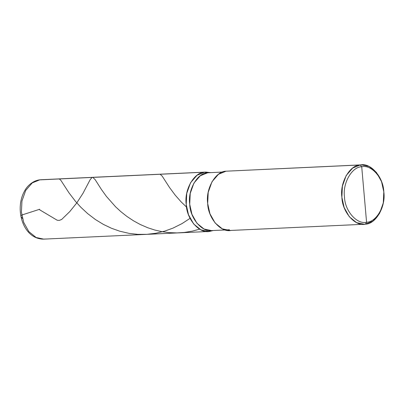 <?xml version="1.0" encoding="UTF-8"?>
<svg xmlns="http://www.w3.org/2000/svg" width="404" height="404" viewBox="0 0 404 404"><rect width="100%" height="100%" fill="white"/><g stroke="black" fill="none" stroke-linecap="round" stroke-linejoin="round"><path stroke-width="0.61" d="M212.681 230.497L208.57 231.482L200.904 229.846L193.652 223.957L188.496 214.746L186.229 204.464L186.749 193.385L190.537 182.754L197.066 175.25L204.601 172.185L210.676 172.644L205.813 172.079L204.601 172.185L207.631 172.786C197.41 172.791 187.557 190.102 189.718 204.262C190.057 218.655 202.682 233.083 212.681 230.497L209.777 231.376L207.353 231.487L209.777 231.376C199.526 234.027 186.572 219.226 186.229 204.464C184.012 189.946 194.112 172.19 204.601 172.185L39.456 179.881M205.813 172.079L41.006 179.73L39.648 179.846L32.259 182.901L25.73 190.4L21.942 201.03L21.422 212.115L23.69 222.392L28.846 231.608L36.097 237.496L43.763 239.128L36.097 237.496L28.846 231.608L23.69 222.392L21.422 212.115L21.942 201.03L25.73 190.4L32.259 182.901L39.794 179.836L204.601 172.185L207.631 172.786L209.999 172.68M213.337 230.512L209.777 231.376L213.216 230.522M44.97 239.022L43.763 239.128C29.366 239.244 20.705 224.781 20.2 209.6C20.064 202.353 21.654 195.91 24.972 190.279C27.083 186.335 32.653 180.689 39.648 179.846M231.229 230.381C220.973 233.032 208.025 218.231 207.681 203.47C205.464 188.946 215.564 171.195 226.053 171.19L360.252 164.963C349.763 164.968 339.663 182.719 341.88 197.243C342.223 212.004 355.177 226.801 365.428 224.149L364.216 224.255L356.555 222.624L349.303 216.736L344.147 207.52L341.88 197.243L342.4 186.158L346.188 175.528L352.717 168.029L360.252 164.963L361.721 166.751C351.889 166.756 342.42 183.401 344.496 197.016C344.819 210.853 356.959 224.725 366.574 222.24C376.407 222.235 385.876 205.591 383.8 191.976C383.477 178.139 371.332 164.266 361.721 166.751C371.332 164.266 383.477 178.139 383.8 191.976C385.876 205.591 376.407 222.235 366.574 222.24L365.428 224.149L363.004 224.265L365.428 224.149C375.917 224.144 386.017 206.393 383.8 191.87C383.457 177.109 370.503 162.307 360.252 164.963L361.721 166.751L366.574 222.24C356.959 224.725 344.819 210.853 344.496 197.016C342.42 183.401 351.889 166.756 361.721 166.751L366.574 222.24L365.428 224.149L372.963 221.084L379.492 213.585L383.28 202.954L383.8 191.87L381.533 181.588L376.376 172.377L369.125 166.488L361.464 164.857L226.053 171.19L361.464 164.857M210.676 172.644L204.601 172.185L210.651 172.599M229.462 229.765L211.499 230.598L204.025 229.007L196.955 223.266L191.93 214.282L189.718 204.262L190.228 193.455L193.92 183.093L200.288 175.775L207.631 172.786L222.614 172.043M209.777 231.376C199.526 234.027 186.572 219.226 186.229 204.464C184.012 189.946 194.112 172.19 204.601 172.185C194.112 172.19 184.012 189.946 186.229 204.464C186.572 219.226 199.526 234.027 209.777 231.376M226.053 171.19L218.519 174.255L211.989 181.755L208.201 192.39L207.681 203.47L209.944 213.751L215.105 222.963L222.352 228.851L230.017 230.482L364.216 224.255M39.713 209.262L21.574 215.105L20.998 215.68L20.993 216.549L22.493 218.503M160.13 174.25L162.201 176.139L169.584 187.592L175.291 195.253L181.113 201.849L186.542 207.095M39.688 209.822L57.181 220.225L59.282 220.397L61.691 219.443L69.746 211.63L76.785 202.914L82.972 193.344L90.208 179.578L92.152 177.401M92.814 177.371L95.167 179.664L101.434 189.491L106.434 196.445L115.64 206.848L121.008 211.782L126.997 216.499L133.578 220.857L140.274 224.508L147.814 227.765L154.828 230.048L162.07 231.694L169.458 232.659L176.922 232.911L184.381 232.441L192.208 231.159L199.632 229.169M58.494 178.967L59.61 179.134L60.974 180.497L69.039 192.91L75.573 201.465L80.84 207.267L87.623 213.58L95.425 219.534L103.358 224.387L111.544 228.295L119.781 231.214L129.27 233.406L137.602 234.345L146.94 234.33L155.742 233.275L164.797 231.098L173.064 228.083L182.073 223.569L190.052 218.357M208.57 231.482L43.763 239.128"/></g></svg>
